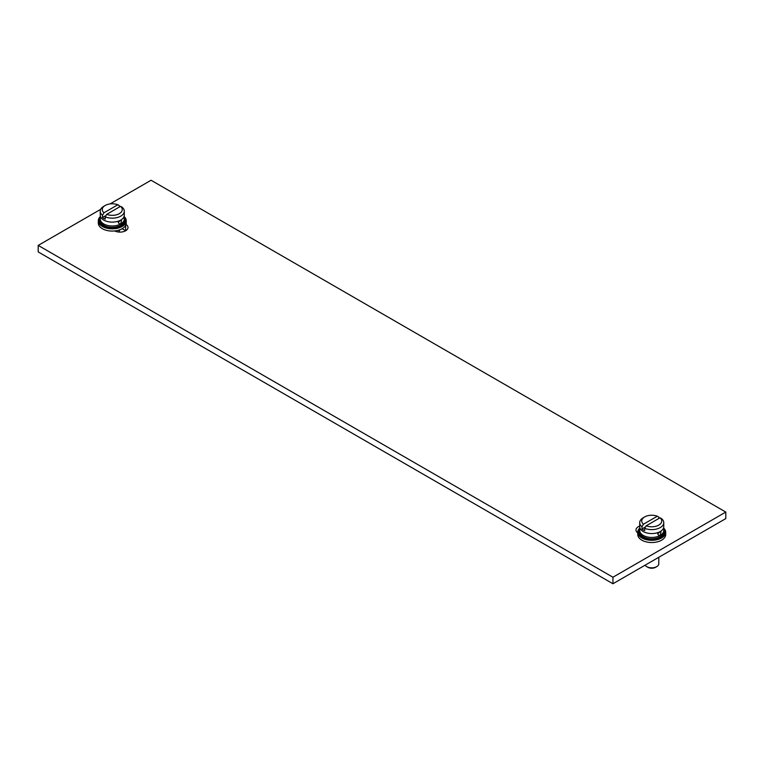 <?xml version="1.0" encoding="UTF-8"?>
<svg xmlns="http://www.w3.org/2000/svg" width="764" height="764" viewBox="0 0 764 764"><rect width="100%" height="100%" fill="white"/><g stroke="black" fill="none" stroke-linecap="round" stroke-linejoin="round"><path stroke-width="1.15" d="M100.686 209.336L38.2 245.406L38.2 251.929L612.938 583.753L725.8 518.594L725.8 512.071L151.062 180.247L110.054 203.921M612.938 583.753L612.938 577.231L725.8 512.071M38.2 245.406L612.938 577.231M100.456 216.479A13.962 8.06 0 0 0 98.298 220.777L98.298 223.012A13.962 8.06 0 0 0 102.386 228.713A13.962 8.06 0 0 0 114.743 230.948A7.984 4.603 0 0 0 123.31 231.693A7.984 4.603 0 0 0 128.008 227.491A7.984 4.603 0 0 0 126.012 224.444A13.962 8.06 0 0 0 126.232 223.012L126.232 220.777A13.962 8.06 0 0 0 124.074 216.479M639.926 527.943A13.962 8.06 0 0 0 637.768 532.241L637.768 534.475A13.962 8.06 0 0 0 641.865 540.177A13.962 8.06 0 0 0 657.078 541.924A13.962 8.06 0 0 0 665.702 534.475L665.702 532.241A13.962 8.06 0 0 0 663.544 527.943M639.707 526.1A7.984 4.603 0 0 0 635.992 529.996A7.984 4.603 0 0 0 637.768 532.89M114.743 230.948A13.962 8.06 0 0 0 126.012 224.444M98.298 220.777A13.962 8.06 0 0 0 102.386 226.478A13.962 8.06 0 0 0 117.608 228.226A13.962 8.06 0 0 0 126.232 220.777M100.6 216.871A13.169 7.602 0 0 0 102.949 225.781A13.169 7.602 0 0 0 120.072 226.526A13.169 7.602 0 0 0 123.921 216.871M124.293 220.404A12.033 6.943 180 0 1 116.873 226.822A12.033 6.943 180 0 1 103.761 225.313A12.033 6.943 180 0 1 100.237 220.404L100.237 219.029A12.033 6.943 0 0 0 103.761 223.947A12.033 6.943 180 0 0 120.769 223.947A12.033 6.943 180 0 0 124.293 219.029L124.293 220.404M123.816 217.1A12.033 6.943 180 0 1 124.293 219.029M100.714 217.1A12.033 6.943 0 0 0 100.237 219.029M120.569 206.337A9.999 5.778 180 0 1 119.337 213.643A9.999 5.778 180 0 1 106.693 214.35L120.569 206.337L122.03 207.159A12.033 6.943 180 0 1 124.293 211.217L124.293 215.161A12.033 6.943 180 0 1 120.769 220.08L121.533 220.548L120.75 223.9L119.127 223.756L118.229 222.448L120.75 220.089L121.533 220.548M124.293 211.217A12.033 6.943 180 0 1 117.751 217.396A12.033 6.943 180 0 1 105.241 216.852L105.241 219.106A12.033 6.943 180 0 1 103.761 218.38A12.033 6.943 180 0 1 102.5 217.52L106.034 215.486M120.769 220.08A12.033 6.943 180 0 1 120.464 220.252A12.033 6.943 180 0 1 104.066 220.252A12.033 6.943 180 0 1 103.761 220.08A12.033 6.943 0 0 1 100.237 215.161L100.237 211.217A12.033 6.943 0 0 0 102.5 215.267L102.5 217.52M106.693 214.35L105.241 216.852M102.5 215.267L103.961 212.774L117.837 204.762A9.999 5.778 0 0 0 105.193 205.478L103.761 206.299A12.033 6.943 0 0 0 100.237 211.217M117.837 204.762L119.289 205.573L119.289 207.082M105.193 205.478A9.999 5.778 0 0 0 103.961 212.774M125.668 225.275L125.668 230.747L122.135 228.713M118.401 231.998A7.478 4.317 0 0 0 119.728 229.83M119.308 229.974L119.308 230.833A7.038 4.068 180 0 1 119.299 230.995M637.768 532.241A13.962 8.06 0 0 0 641.865 537.942A13.962 8.06 0 0 0 657.078 539.69A13.962 8.06 0 0 0 665.702 532.241M640.079 528.335A13.169 7.602 0 0 0 642.428 537.245A13.169 7.602 0 0 0 659.542 537.99A13.169 7.602 0 0 0 663.4 528.335M663.763 531.868A12.033 6.943 180 0 1 656.343 538.286A12.033 6.943 180 0 1 643.231 536.777A12.033 6.943 180 0 1 639.707 531.868L639.707 530.493A12.033 6.943 0 0 0 643.231 535.402A12.033 6.943 180 0 0 660.239 535.402A12.033 6.943 180 0 0 663.763 530.493L663.763 531.868M663.286 528.564A12.033 6.943 180 0 1 663.763 530.493M640.184 528.564A12.033 6.943 0 0 0 639.707 530.493M660.039 517.801A9.999 5.778 180 0 1 658.807 525.097A9.999 5.778 180 0 1 646.163 525.813L660.039 517.801L661.5 518.613A12.033 6.943 180 0 1 663.763 522.671L663.763 526.625A12.033 6.943 180 0 1 660.239 531.534L661.003 532.002L660.22 535.363L658.597 535.211L657.709 533.912L660.22 531.553L661.003 532.002M663.763 522.671A12.033 6.943 180 0 1 657.221 528.86A12.033 6.943 180 0 1 644.711 528.316L644.711 530.56A12.033 6.943 180 0 1 643.231 529.834A12.033 6.943 180 0 1 641.97 528.984L645.504 526.94M660.239 531.534A12.033 6.943 180 0 1 659.934 531.706A12.033 6.943 180 0 1 643.536 531.706A12.033 6.943 180 0 1 643.231 531.534A12.033 6.943 0 0 1 639.707 526.625L639.707 522.671A12.033 6.943 0 0 0 641.97 526.73L641.97 528.984M646.163 525.813L644.711 528.316M641.97 526.73L643.431 524.228L657.307 516.225A9.999 5.778 0 0 0 644.663 516.932L643.231 517.763A12.033 6.943 0 0 0 639.707 522.671M657.307 516.225L658.759 517.037L658.759 518.536M644.663 516.932A9.999 5.778 0 0 0 643.431 524.228M658.788 557.281L658.788 563.765A7.057 4.068 180 0 1 656.725 566.649A7.057 4.068 180 0 1 646.745 566.649L647.901 567.308L646.745 566.649A7.057 4.068 0 0 1 645.112 565.169M656.725 566.649L655.569 567.308A5.424 3.132 180 0 1 647.901 567.308"/></g></svg>
